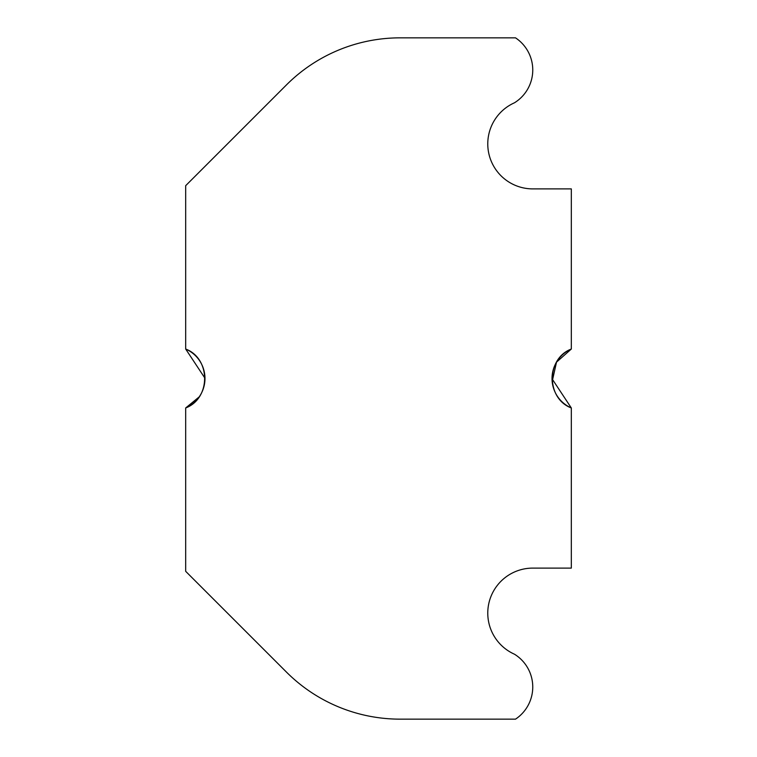 <?xml version="1.0" encoding="UTF-8"?>
<svg xmlns="http://www.w3.org/2000/svg" width="757" height="757" viewBox="0 0 757 757"><rect width="100%" height="100%" fill="white"/><g stroke="black" fill="none" stroke-linecap="round" stroke-linejoin="round"><path stroke-width="1.14" d="M552.184 381.519L556.518 362.139L571.317 349.043C546.052 358.458 546.081 398.57 571.317 407.957A32.135 32.135 0 0 1 571.317 349.043L571.317 188.89L532.758 188.89A44.994 44.994 0 0 1 514.448 102.801A38.56 38.56 0 0 0 515.517 37.85L400.065 37.85A160.683 160.683 0 0 0 286.449 84.916L185.683 185.683L185.683 349.043A32.135 32.135 0 0 1 185.683 407.957L185.683 571.317L286.449 672.084A160.683 160.683 0 0 0 400.065 719.15L515.508 719.15A38.56 38.56 0 0 0 514.448 654.199A44.994 44.994 0 0 1 532.758 568.11L571.317 568.11L571.317 407.957L552.042 378.784M204.958 378.216L185.683 349.043C210.919 358.43 210.948 398.542 185.683 407.957L199.138 396.942"/></g></svg>
